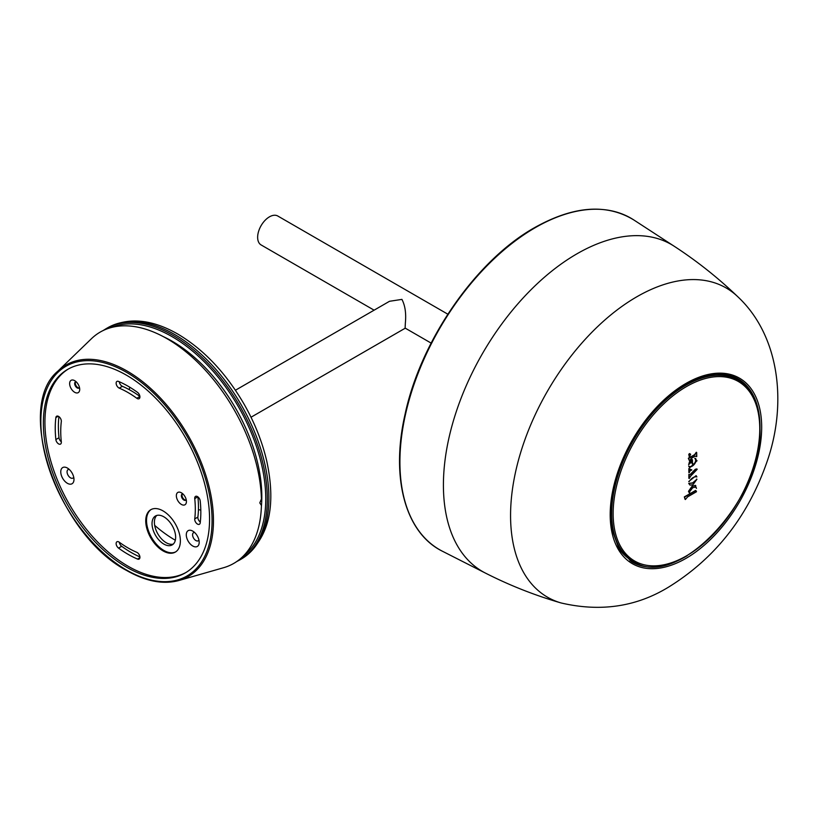 <?xml version="1.0" encoding="UTF-8"?>
<svg xmlns="http://www.w3.org/2000/svg" width="817" height="817" viewBox="0 0 817 817"><rect width="100%" height="100%" fill="white"/><g stroke="black" fill="none" stroke-linecap="round" stroke-linejoin="round"><path stroke-width="1.23" d="M163.247 336.594A126.88 73.254 60 0 1 172.101 341.2A126.88 73.254 60 0 1 261.379 506.571M129.157 389.597A79.647 45.987 60 0 1 129.872 387.268M200.808 510.135A79.647 45.987 60 0 1 198.439 509.594M261.226 494.52L261.348 497.042M261.42 505.427L259.796 502.894L261.42 499.034A133.559 77.115 60 0 0 167.015 338.687A133.559 77.115 60 0 0 91.392 338.759L57.915 371.112A122.162 70.528 60 0 1 127.084 371.041A122.162 70.528 60 0 1 209.05 486.626A122.162 70.528 60 0 1 178.821 580.53L223.582 567.713A133.559 77.115 60 0 0 261.42 505.427M261.317 496.195A4.902 2.829 120 0 0 261.338 495.786A4.902 2.829 120 0 0 261.256 494.99M67.372 483.296A9.344 5.402 60 0 1 60.764 471.838A9.344 5.402 60 0 1 67.372 468.029L67.372 468.029A9.344 5.402 60 0 1 73.979 479.477A9.344 5.402 60 0 1 67.372 483.296M69.21 469.387A4.902 2.829 -120 0 0 67.127 472.655A4.902 2.829 -120 0 0 70.517 477.843A4.902 2.829 -120 0 0 73.724 477.21M192.741 546.001A9.13 5.27 60 0 1 186.286 534.829A9.13 5.27 60 0 1 192.741 531.101L192.741 531.101A9.13 5.27 60 0 1 199.195 542.274A9.13 5.27 60 0 1 192.741 546.001M198.929 539.996A4.677 2.696 60 0 1 195.886 540.548A4.677 2.696 60 0 1 192.649 535.635A4.677 2.696 60 0 1 194.589 532.48M181.394 504.426A7.118 4.116 60 0 1 176.349 495.705A7.118 4.116 60 0 1 181.394 492.794L181.394 492.794A7.118 4.116 60 0 1 186.429 501.515A7.118 4.116 60 0 1 181.394 504.426M182.875 493.907A3.564 2.053 -120 0 0 182.13 494.071A3.564 2.053 -120 0 0 181.578 496.93A3.564 2.053 -120 0 0 183.907 500.065A3.564 2.053 -120 0 0 185.694 500.239A3.564 2.053 -120 0 0 186.205 499.677M74.674 392.293A7.118 4.116 60 0 1 69.639 383.561A7.118 4.116 60 0 1 74.674 380.661L74.674 380.661A7.118 4.116 60 0 1 79.709 389.382A7.118 4.116 60 0 1 74.674 392.293M76.155 381.774A3.564 2.053 -120 0 0 75.409 381.937A3.564 2.053 -120 0 0 74.868 384.787A3.564 2.053 -120 0 0 77.196 387.922A3.564 2.053 -120 0 0 78.973 388.106A3.564 2.053 -120 0 0 79.484 387.544M173.286 544.081A16.697 9.641 60 0 1 166.198 542.713A16.697 9.641 60 0 1 155.638 529.079A16.697 9.641 60 0 1 156.762 515.456M163.839 544.081A16.697 9.641 60 0 1 152.932 529.365A16.697 9.641 60 0 1 155.496 515.987A16.697 9.641 60 0 1 163.839 516.814A16.697 9.641 60 0 1 174.746 531.53A16.697 9.641 60 0 1 172.183 544.908A16.697 9.641 60 0 1 163.839 544.081M118.894 541.967A3.891 2.247 60 0 1 119.251 542.202A95.16 54.943 -120 0 0 136.817 552.343A3.891 2.247 60 0 1 137.174 552.527A3.891 2.247 60 0 1 139.717 555.958A3.891 2.247 60 0 1 139.125 559.083A3.891 2.247 60 0 1 137.532 559.063A102.952 59.437 60 0 1 118.526 548.095A3.891 2.247 60 0 1 116.28 544.663A3.891 2.247 60 0 1 116.943 541.773A3.891 2.247 60 0 1 118.894 541.967M58.589 416.415A3.891 2.247 60 0 1 61.316 421.582A95.16 54.943 -120 0 0 61.316 441.864A3.891 2.247 60 0 1 60.54 444.08A3.891 2.247 60 0 1 57.701 443.202A3.891 2.247 60 0 1 55.862 439.546A102.952 59.437 60 0 1 55.862 417.599A3.891 2.247 60 0 1 56.639 416.221A3.891 2.247 60 0 1 58.589 416.415M128.034 392.548A95.16 54.943 -120 0 0 119.251 388.136A3.891 2.247 60 0 1 116.422 384.756A3.891 2.247 60 0 1 116.943 381.406A3.891 2.247 60 0 1 118.526 381.416A102.952 59.437 60 0 1 128.034 386.186A102.952 59.437 60 0 1 137.532 392.385A3.891 2.247 60 0 1 139.778 395.816A3.891 2.247 60 0 1 139.125 398.706A3.891 2.247 60 0 1 136.817 398.277A95.16 54.943 -120 0 0 128.034 392.548M139.891 396.408A95.16 54.943 -120 0 0 131.18 390.73A95.16 54.943 -120 0 0 122.397 386.318A3.891 2.247 60 0 1 119.302 381.743M185.98 500.014A3.564 2.053 60 0 1 184.54 499.698A3.564 2.053 60 0 1 182.303 496.848A3.564 2.053 60 0 1 182.467 493.938M197.479 496.593A3.891 2.247 60 0 1 200.206 500.944A102.952 59.437 60 0 1 200.206 522.88A3.891 2.247 60 0 1 199.419 524.269A3.891 2.247 60 0 1 196.254 523.043A3.891 2.247 60 0 1 194.742 518.897A95.16 54.943 -120 0 0 194.742 498.615A3.891 2.247 60 0 1 195.529 496.399A3.891 2.247 60 0 1 197.479 496.593M79.259 387.871A3.564 2.053 60 0 1 77.819 387.564A3.564 2.053 60 0 1 75.593 384.715A3.564 2.053 60 0 1 75.756 381.805M175.318 540.241A119.068 68.74 60 0 1 175.257 540.2A119.068 68.74 60 0 1 154.679 525.372M186 572.472A117.525 67.852 60 0 1 128.034 566.201A117.525 67.852 60 0 1 51.471 463.351A117.525 67.852 60 0 1 68.485 368.927M126.461 567.11A117.525 67.852 60 0 1 49.684 463.545A117.525 67.852 60 0 1 67.699 369.366A117.525 67.852 60 0 1 126.461 375.187A117.525 67.852 60 0 1 203.239 478.752A117.525 67.852 60 0 1 185.224 572.931A117.525 67.852 60 0 1 126.461 567.11M151.206 509.481A24.49 14.134 -120 0 0 147.948 529.222A24.49 14.134 -120 0 0 163.839 550.433A24.49 14.134 -120 0 0 175.686 551.863M163.053 550.893A24.49 14.134 60 0 1 147.06 529.314A24.49 14.134 60 0 1 150.808 509.696A24.49 14.134 60 0 1 163.053 510.911A24.49 14.134 60 0 1 179.046 532.48A24.49 14.134 60 0 1 175.298 552.108A24.49 14.134 60 0 1 163.053 550.893M139.911 556.918A102.952 59.437 60 0 1 121.682 546.277A3.891 2.247 60 0 1 119.313 542.253M61.306 441.783A3.891 2.247 60 0 1 59.008 437.728A102.952 59.437 60 0 1 58.906 416.619M200.308 522.053A3.891 2.247 60 0 1 197.888 517.079A95.16 54.943 -120 0 0 197.898 496.879M447.828 314.188L277.8 216.025A16.697 9.641 120 0 0 269.447 216.842A16.697 9.641 120 0 0 258.54 231.558A16.697 9.641 120 0 0 261.103 244.937L374.104 310.174M251.013 417.232L405.089 328.281L405.375 322.838C406.274 313.34 405.12 305.527 401.923 299.39L389.505 301.289L235.429 390.24M735.678 377.587A105.73 61.05 -60 0 1 743.164 383.816M639.098 564.057A105.73 61.05 -60 0 1 629.968 560.687M620.113 550.26A103.902 59.988 -60 0 1 618.969 548.83M719.91 373.992A103.902 59.988 -60 0 1 721.728 374.257M690.804 474.309A721.656 533.726 -21 0 0 695.655 469.448L695.676 469.438A721.636 271.918 13.3 0 0 697.095 469.121L697.115 469.142A721.625 415.618 59.9 0 1 697.126 469.397A721.656 539.016 157.4 0 1 692.469 474.238A721.656 539.016 157.4 0 1 690.896 475.841L689.191 478.496A721.646 416.231 -120 0 0 689.201 476.117A721.646 416.231 -120 0 0 689.191 474.503L689.528 475.014L690.804 474.309L689.211 474.83M689.221 478.517L688.874 478.313A721.197 415.976 60 0 0 688.884 475.933A721.197 415.976 60 0 0 688.874 474.33L689.385 474.932M689.854 493.243L689.456 491.936L692.775 487.667L695.992 487.003L696.39 488.321L695.696 486.687M689.814 493.264L689.824 493.264A721.452 3.329 -149.8 0 0 689.722 493.213L688.782 491.538L692.51 486.227L695.798 485.635L692.203 486.044L688.476 491.354L689.405 493.029A721.002 3.329 30.2 0 1 689.507 493.08L689.538 493.06M688.751 483.388L692.928 483.092L696.911 479.242L692.622 482.908L688.711 483.398L690.008 485.104L688.935 483.511M696.104 475.637L688.731 481.53L696.104 475.637L696.891 476.924C694.266 476.321 691.662 477.904 689.088 481.673L689.037 481.703M685.044 499.31L684.656 497.053A721.299 416.456 -0 0 0 695.88 490.619L695.594 490.435A720.849 416.2 180 0 1 684.34 496.879L685.044 499.31M695.594 490.435L695.91 490.619A721.636 179.73 40.5 0 1 696.503 491.66L696.482 491.732A721.237 416.404 180 0 1 687.628 496.848L685.381 499.514M696.595 479.058L696.921 479.252A721.625 416.629 60 0 1 696.921 479.273L692.908 484.777L690.008 485.104M695.676 469.438L695.338 469.264A721.207 533.389 159 0 1 690.488 474.126M696.809 468.958L696.789 468.938A721.197 271.755 -166.7 0 1 695.359 469.254M689.16 468.784L691.856 469.938L690.171 470.796A721.636 476.617 171.5 0 1 690.13 470.827L689.191 472.726A721.646 416.231 -120 0 0 689.16 468.784L689.446 469.418M688.843 468.611A721.197 415.965 60 0 1 688.874 472.543L689.221 472.747M692.377 459.695A721.452 475.494 -8.3 0 0 692.387 459.685L692.418 459.705A721.656 415.976 59.9 0 1 692.499 463.821L692.448 463.872A721.646 300.309 -131.1 0 0 691.836 461.646A721.482 416.547 180 0 1 691.825 461.656L688.639 464.659L692.06 459.511A721.002 475.198 171.7 0 1 692.06 459.511L689.405 462.075L688.66 464.679M691.611 461.779A721.207 300.125 48.9 0 1 692.122 463.678L692.152 463.688M696.595 452.485A721.278 408.265 1 0 0 696.656 452.455L696.339 452.271A720.829 408.01 -179 0 1 696.278 452.301L694.624 454.64A720.89 416.2 180 0 1 688.333 458.276L689.497 460.931L688.649 458.449A721.329 416.456 -0 0 0 694.93 454.824L696.278 452.301M696.656 452.455A721.625 416.629 60 0 1 696.758 456.54L696.38 456.049M696.727 456.591L694.971 456.284A721.38 416.486 180 0 1 691.274 458.429L689.487 460.921M695.093 485.298L696.482 488.311A721.442 278.679 -167.2 0 1 696.401 488.321L696.38 488.3M691.529 469.744L689.793 469.571M690.314 454.078L689.517 453.568L688.792 454.323L689.313 457.122L689.109 454.507L689.834 453.752L690.631 454.262L689.313 457.122M695.798 458.623L694.746 458.347C697.984 461.329 691.141 468.611 688.7 466.047L689.528 467.487L688.67 466.058L689.395 466.558M696.207 455.978L696.707 456.591M689.517 453.568L690.631 454.262M689.017 466.231L689.017 466.231C691.448 468.795 698.3 461.534 695.063 458.531L695.645 458.521M695.063 458.48L697.013 460.778L689.844 467.661M242.894 556.469A132.446 76.471 -120 0 0 257.294 449.044A132.446 76.471 -120 0 0 172.101 336.655A132.446 76.471 -120 0 0 110.785 327.658M103.228 330.487L106.108 328.679A133.559 77.115 60 0 1 172.887 335.297A133.559 77.115 60 0 1 260.143 452.986A133.559 77.115 60 0 1 239.667 560.002L241.24 559.094C268.282 540.486 276.779 507.796 266.73 461.013C262.155 441.415 254.475 422.236 243.691 403.475C225.523 372.521 203.556 349.38 177.8 334.051C151.564 319.079 128.198 316.986 107.691 327.77A133.559 77.115 60 0 1 174.46 334.388A133.559 77.115 60 0 1 261.716 452.077A133.559 77.115 60 0 1 241.24 559.094M126.461 570A121.069 69.894 -120 0 0 212.063 520.572A121.069 69.894 -120 0 0 126.461 372.297A121.069 69.894 -120 0 0 40.85 421.725A121.069 69.894 -120 0 0 126.461 570M137.532 559.063L139.901 557.694M119.251 388.136L122.397 386.318M194.742 498.615L197.837 496.828M194.742 518.897L197.888 517.079M136.817 398.277L139.901 396.49M55.862 417.599L58.232 416.231M55.862 439.546L59.008 437.728M118.526 548.095L121.682 546.277M633.849 219.977A191.382 110.499 120 0 0 535.247 227.667A191.382 110.499 120 0 0 409.429 399.002A191.382 110.499 120 0 0 442.559 551.301L485.482 573.115A188.809 109.008 -60 0 1 452.802 422.869A188.809 109.008 -60 0 1 576.925 253.832A188.809 109.008 -60 0 1 674.199 246.244L633.849 219.977C606.51 203.341 573.452 205.884 534.655 227.596C476.209 260.296 420.704 340.28 405.069 414.27C390.444 477.874 405.334 533.164 442.559 551.301M737.822 296.765C779.489 335.685 787.649 403.649 766.744 462.545C747.708 516.865 714.998 558.379 668.612 587.086C636.31 606.857 600.464 612.147 561.044 602.946A178.566 103.095 -60 0 1 517.049 465.619A178.566 103.095 -60 0 1 636.821 296.785A178.566 103.095 -60 0 1 737.822 296.765C718.266 277.974 697.064 261.134 674.199 246.244M685.933 383.469A107.119 61.847 -60 0 1 761.679 427.199A107.119 61.847 -60 0 1 685.933 558.399A107.119 61.847 -60 0 1 610.197 514.669A107.119 61.847 -60 0 1 685.933 383.469M759.973 429.681A105.822 61.091 120 0 0 737.424 378.485C723.106 371 705.868 372.889 685.718 384.143L664.088 400.32L644.266 422.512L627.967 448.839L616.58 477.026L611.096 504.661L611.953 529.334L619.02 548.912L631.612 561.749A105.822 61.091 120 0 0 685.177 556.898A105.822 61.091 120 0 0 687.23 555.672M718.643 373.982L735.8 378.925A104.617 60.407 120 0 0 717.122 374.023M737.986 380.181A104.617 60.407 120 0 0 657.358 408.204A104.617 60.407 120 0 0 611.698 513.495A104.617 60.407 120 0 0 633.359 561.391C676.588 591.539 763.252 499.585 759.973 428.527C759.718 405.171 752.386 389.055 737.986 380.181L735.8 378.925M759.759 428.915A103.667 59.855 120 0 0 686.454 386.584A103.667 59.855 120 0 0 613.148 513.556A103.667 59.855 120 0 0 686.454 555.877A103.667 59.855 120 0 0 759.759 428.915M617.601 546.389A104.617 60.407 120 0 0 631.184 560.125L633.359 561.391M236.654 561.596L239.667 560.002M106.108 328.679L107.691 327.77M57.915 371.112C13.96 407.315 58.487 534.931 126.686 570.511C145.814 581.408 163.196 584.737 178.821 580.53M431.131 343.099L405.181 328.117M485.482 573.115C509.808 585.472 535.002 595.409 561.044 602.946M618.336 547.737L631.184 560.125"/></g></svg>
